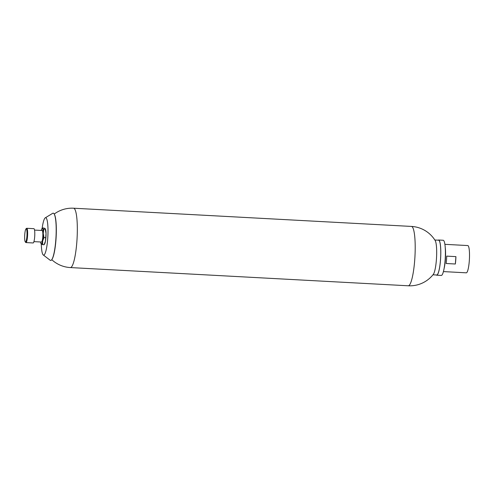 <?xml version="1.0" encoding="UTF-8"?>
<svg xmlns="http://www.w3.org/2000/svg" width="494" height="494" viewBox="0 0 494 494"><rect width="100%" height="100%" fill="white"/><g stroke="black" fill="none" stroke-linecap="round" stroke-linejoin="round"><path stroke-width="0.74" d="M44.096 244.728L45.442 241.226L46.035 233.514A7.799 1.34 93.1 0 1 45.442 241.226A7.799 1.34 93.1 0 1 44.645 243.863L44.096 244.728L42.651 244.654C41.261 244.178 40.774 243.758 41.181 243.381M411.459 226.431A29.72 29.72 0 0 1 435.177 240.541A17.42 2.995 93.1 0 1 436.387 259.844A17.42 2.995 93.1 0 1 433.355 274.306A29.72 29.72 0 0 1 408.254 285.785A29.72 5.113 93.1 0 0 414.701 260.307A29.72 5.113 93.1 0 0 411.459 226.431L73.581 208.215A29.72 5.113 93.1 0 1 76.829 242.091A29.72 5.113 93.1 0 1 70.383 267.569L408.254 285.785M25.991 228.876L26.515 228.389A7.151 1.229 93.1 0 1 26.738 228.29A7.151 1.229 93.1 0 1 27.516 236.441A7.151 1.229 93.1 0 1 25.966 242.573A7.151 1.229 93.1 0 1 25.756 242.449L25.287 241.912A6.632 1.142 93.1 0 1 24.7 235.342A6.632 1.142 93.1 0 1 25.991 228.876A6.632 1.142 93.1 0 1 26.917 236.342A6.632 1.142 93.1 0 1 25.287 241.912M434.837 240.004L438.573 240.208A17.42 2.995 93.1 0 1 440.475 260.066A17.42 2.995 93.1 0 1 436.696 275.004L432.966 274.8M446.144 263.506A13.653 2.347 -86.9 0 0 446.514 259.893A13.653 2.347 -86.9 0 0 446.712 256.127L455.919 256.627L455.351 264.006L446.144 263.506M444.884 244.326L467.787 245.561A13.653 2.347 93.1 0 1 469.281 261.116A13.653 2.347 93.1 0 1 466.317 272.824L443.414 271.589M26.738 228.29L33.895 228.679A7.151 1.229 93.1 0 1 34.679 236.83A7.151 1.229 93.1 0 1 33.129 242.962L25.966 242.573M42.163 228.259A18.723 3.217 93.1 0 1 45.263 217.829L52.722 213.303A23.681 4.069 93.1 0 1 54.254 214.093A23.681 4.069 93.1 0 1 55.791 240.158A23.681 4.069 93.1 0 1 51.796 259.646A23.681 4.069 93.1 0 1 50.19 260.27L43.262 254.966A18.723 3.217 93.1 0 1 41.298 244.03M54.254 214.093L54.42 214.396A23.372 4.02 93.1 0 1 55.939 240.121A23.372 4.02 93.1 0 1 51.994 259.362L51.796 259.646M45.405 228.932A7.799 1.34 93.1 0 1 45.442 229.012A7.799 1.34 93.1 0 1 46.035 233.514L45.281 229.309C45.695 228.932 45.201 228.506 43.812 228.037L42.367 227.956L41.823 228.821A7.799 1.34 93.1 0 1 43.225 233.366L43.978 237.577L42.632 241.078L42.651 244.654M42.367 227.956C41.959 228.333 42.447 228.753 43.836 229.228L43.225 233.366A7.799 1.34 93.1 0 1 42.632 241.078A7.799 1.34 93.1 0 1 41.021 243.672A7.799 1.34 93.1 0 1 40.613 241.992M45.442 229.012L43.836 229.228M45.423 237.651L43.978 237.577M45.263 217.829A18.723 3.217 93.1 0 1 47.69 239.065A18.723 3.217 93.1 0 1 43.262 254.966M445.224 247.389A14.301 2.458 93.1 0 1 445.341 259.912A14.301 2.458 93.1 0 1 444.081 268.582M455.919 256.627A13.653 2.347 93.1 0 1 455.721 260.387A13.653 2.347 93.1 0 1 455.351 264.006M438.129 240.183A17.611 3.026 93.1 0 1 438.586 240.016A17.611 3.026 93.1 0 1 440.506 260.091A17.611 3.026 93.1 0 1 436.69 275.195A17.611 3.026 93.1 0 1 436.251 274.979M438.586 240.016L443.186 240.263A17.611 3.026 93.1 0 1 445.113 260.338A17.611 3.026 93.1 0 1 441.29 275.442L436.69 275.195M34.549 230.087L42.138 230.494A5.78 0.994 93.1 0 1 42.768 237.083A5.78 0.994 93.1 0 1 41.515 242.035L33.925 241.628M41.237 230.445A7.799 1.34 93.1 0 1 41.823 228.821M73.581 208.215A29.72 29.72 0 0 0 54.229 214.05M51.771 259.683A29.72 29.72 0 0 0 70.383 267.569"/></g></svg>
